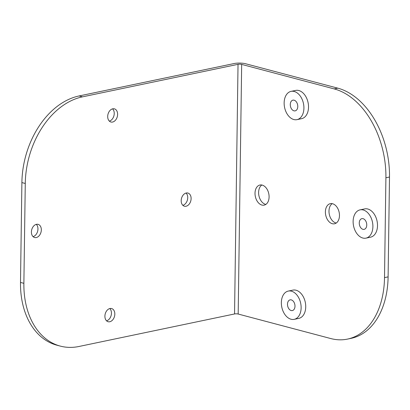 <?xml version="1.0" encoding="UTF-8"?>
<svg xmlns="http://www.w3.org/2000/svg" width="410" height="410" viewBox="0 0 410 410"><rect width="100%" height="100%" fill="white"/><g stroke="black" fill="none" stroke-linecap="round" stroke-linejoin="round"><path stroke-width="0.61" d="M339.465 215.583A10.276 6.862 -101.8 0 0 330.327 203.657A10.276 6.862 -101.8 0 0 325.391 211.857A10.276 6.862 -101.8 0 0 334.529 223.778A10.276 6.862 -101.8 0 0 339.465 215.583M332.197 203.652A10.276 6.862 -101.8 0 0 328.984 211.104A10.276 6.862 -101.8 0 0 336.251 223.035M269.093 196.943A10.276 6.862 -101.8 0 0 259.95 185.023A10.276 6.862 -101.8 0 0 255.015 193.218A10.276 6.862 -101.8 0 0 264.158 205.138A10.276 6.862 -101.8 0 0 269.093 196.943M261.826 185.012A10.276 6.862 -101.8 0 0 258.613 192.464A10.276 6.862 -101.8 0 0 265.875 204.4M366.755 224.993A5.473 3.654 -101.8 0 0 361.886 218.643A5.473 3.654 -101.8 0 0 359.262 223.009A5.473 3.654 -101.8 0 0 364.131 229.359A5.473 3.654 -101.8 0 0 366.755 224.993M297.778 106.503A5.473 3.654 -101.8 0 0 292.909 100.153A5.473 3.654 -101.8 0 0 290.28 104.519A5.473 3.654 -101.8 0 0 295.149 110.869A5.473 3.654 -101.8 0 0 297.778 106.503M294.99 306.208A5.473 3.654 -101.8 0 0 290.121 299.859A5.473 3.654 -101.8 0 0 287.492 304.22A5.473 3.654 -101.8 0 0 292.361 310.57A5.473 3.654 -101.8 0 0 294.99 306.208M281.352 302.595A14.442 9.64 -101.8 0 0 294.195 319.349A14.442 9.64 -101.8 0 0 301.13 307.833A14.442 9.64 -101.8 0 0 288.286 291.079A14.442 9.64 -101.8 0 0 281.352 302.595M294.195 319.349L298.803 318.385A14.442 9.64 -101.8 0 0 305.732 306.87A14.442 9.64 -101.8 0 0 292.894 290.116L288.286 291.079M284.14 102.889A14.442 9.64 -101.8 0 0 296.983 119.643A14.442 9.64 -101.8 0 0 303.918 108.127A14.442 9.64 -101.8 0 0 291.074 91.374A14.442 9.64 -101.8 0 0 284.14 102.889M296.983 119.643L301.591 118.68A14.442 9.64 -101.8 0 0 308.52 107.164A14.442 9.64 -101.8 0 0 295.682 90.415L291.074 91.374M353.123 221.385A14.442 9.64 -101.8 0 0 365.966 238.133A14.442 9.64 -101.8 0 0 372.895 226.622A14.442 9.64 -101.8 0 0 360.052 209.869A14.442 9.64 -101.8 0 0 353.123 221.385M365.966 238.133L370.568 237.175A14.442 9.64 -101.8 0 0 377.502 225.659A14.442 9.64 -101.8 0 0 364.659 208.905L360.052 209.869M36.459 224.321A6.811 4.807 -75.2 0 1 38.109 224.357A6.811 4.807 -75.2 0 1 41.241 231.035A6.811 4.807 -75.2 0 1 36.275 237.554A6.811 4.807 -75.2 0 1 34.624 237.518A6.811 4.807 -75.2 0 1 31.493 230.84A6.811 4.807 -75.2 0 1 36.459 224.321M33.056 236.621A6.811 4.807 104.8 0 0 37.638 231.271A6.811 4.807 104.8 0 0 36.306 224.357M109.957 308.52A6.811 4.807 -75.2 0 1 111.607 308.551A6.811 4.807 -75.2 0 1 114.738 315.234A6.811 4.807 -75.2 0 1 109.772 321.747A6.811 4.807 -75.2 0 1 108.122 321.717A6.811 4.807 -75.2 0 1 104.991 315.034A6.811 4.807 -75.2 0 1 109.957 308.52M106.554 320.82A6.811 4.807 104.8 0 0 111.13 315.469A6.811 4.807 104.8 0 0 109.798 308.556M112.745 108.814A6.811 4.807 -75.2 0 1 114.395 108.845A6.811 4.807 -75.2 0 1 117.526 115.528A6.811 4.807 -75.2 0 1 112.56 122.047A6.811 4.807 -75.2 0 1 110.91 122.011A6.811 4.807 -75.2 0 1 107.779 115.333A6.811 4.807 -75.2 0 1 112.745 108.814M109.342 121.114A6.811 4.807 104.8 0 0 113.924 115.763A6.811 4.807 104.8 0 0 112.586 108.85M186.242 193.013A6.811 4.807 -75.2 0 1 187.893 193.043A6.811 4.807 -75.2 0 1 191.024 199.726A6.811 4.807 -75.2 0 1 186.058 206.24A6.811 4.807 -75.2 0 1 184.408 206.209A6.811 4.807 -75.2 0 1 181.276 199.526A6.811 4.807 -75.2 0 1 186.242 193.013M182.834 205.313A6.811 4.807 104.8 0 0 187.416 199.962A6.811 4.807 104.8 0 0 186.084 193.048M20.5 282.434L23.877 283.33A77.08 54.412 104.8 0 0 60.311 346.101L56.934 345.205A77.08 54.412 -75.2 0 1 20.5 282.434L21.894 182.583A77.08 54.412 -75.2 0 1 79.109 95.95L82.487 96.847A77.08 54.412 104.8 0 0 25.271 183.475L21.894 182.583M238.179 314.034A2.568 0.61 0.8 0 0 234.546 313.957L238.031 64.329A2.568 0.61 -179.2 0 1 241.664 64.401L238.179 314.034L330.685 338.532A77.08 51.47 -101.8 0 0 347.506 339.096A77.08 51.47 -101.8 0 0 384.513 277.626L385.907 177.771A77.08 51.47 -101.8 0 0 334.17 88.903L337.763 88.15L245.662 63.76A8.092 1.912 0.8 0 0 234.223 63.524L79.109 95.95M337.763 88.15A77.08 51.47 78.2 0 1 389.5 177.023L385.907 177.771M384.513 277.626L388.106 276.873L389.5 177.023M388.106 276.873A77.08 51.47 78.2 0 1 351.098 338.347L347.506 339.096M241.664 64.401L334.17 88.903M238.031 64.329L82.487 96.847M23.877 283.33L25.271 183.475M60.311 346.101A77.08 54.412 104.8 0 0 79.002 346.476L234.546 313.957"/></g></svg>

